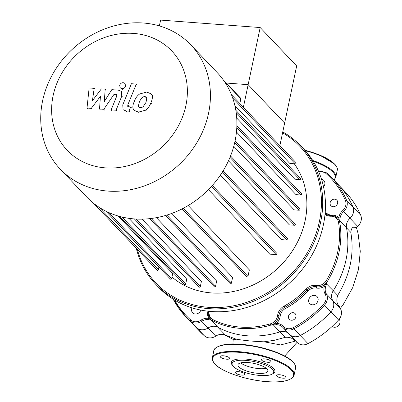 <?xml version="1.0" encoding="UTF-8"?>
<svg xmlns="http://www.w3.org/2000/svg" width="402" height="402" viewBox="0 0 402 402"><rect width="100%" height="100%" fill="white"/><g stroke="black" fill="none" stroke-linecap="round" stroke-linejoin="round"><path stroke-width="0.6" d="M240.647 362.875A15.266 4.633 -168.1 0 0 259.054 368.624A15.266 4.633 -168.1 0 0 266.164 368.252M247.758 362.503A15.266 4.633 -168.1 0 0 237.969 364.775A15.266 4.633 -168.1 0 0 258.059 373.342A15.266 4.633 -168.1 0 0 267.848 371.071A15.266 4.633 -168.1 0 0 247.758 362.503M272.209 374.091L273.33 373.443A22.281 6.764 -168.1 0 0 268.837 365.187A22.281 6.764 -168.1 0 0 245.592 359.066A22.281 6.764 -168.1 0 0 231.994 364.73L232.758 365.78A21.266 6.457 -168.1 0 0 260.084 375.473A21.266 6.457 -168.1 0 0 272.209 374.091A21.266 6.457 -168.1 0 0 267.923 366.212A21.266 6.457 -168.1 0 0 245.733 360.373A21.266 6.457 -168.1 0 0 232.758 365.78M276.832 376.136A4.809 1.462 -168.1 0 0 281.938 378.066A4.809 1.462 -168.1 0 0 285.968 377.458A4.809 1.462 -168.1 0 0 285.691 376.795A4.809 1.462 -168.1 0 0 280.586 374.86A4.809 1.462 -168.1 0 0 276.556 375.473A4.809 1.462 -168.1 0 0 276.832 376.136M267.782 362.282A4.809 1.462 -168.1 0 0 270.868 361.569A4.809 1.462 -168.1 0 0 264.536 358.865A4.809 1.462 -168.1 0 0 261.451 359.584A4.809 1.462 -168.1 0 0 267.782 362.282M229.381 357.825A4.809 1.462 -168.1 0 0 224.281 355.891A4.809 1.462 -168.1 0 0 220.246 356.499A4.809 1.462 -168.1 0 0 220.527 357.162A4.809 1.462 -168.1 0 0 225.628 359.097A4.809 1.462 -168.1 0 0 229.663 358.483A4.809 1.462 -168.1 0 0 229.381 357.825M238.431 371.674A4.809 1.462 -168.1 0 0 235.346 372.393A4.809 1.462 -168.1 0 0 241.677 375.091A4.809 1.462 -168.1 0 0 244.763 374.373A4.809 1.462 -168.1 0 0 238.431 371.674M339.177 319.278A5.065 4.417 136.5 0 1 339.956 322.876A5.065 4.417 136.5 0 1 332.122 326.459M273.229 324.474L270.933 325.087L276.682 324.721A1.015 0.367 -89.7 0 1 276.476 323.414L273.229 324.474L273.234 324.806L279.973 331.896A10.125 8.829 136.5 0 1 288.802 333.665A10.125 8.829 -43.5 0 0 279.973 331.896A88.108 76.822 136.5 0 1 217.899 327.253A10.125 8.829 -43.5 0 0 208.04 328.017A10.125 8.829 136.5 0 1 196.734 327.771A100.771 87.857 136.5 0 1 191.885 323.092A100.771 87.857 -43.5 0 0 196.734 327.771A10.125 8.829 -43.5 0 0 208.04 328.017A10.125 8.829 136.5 0 1 217.899 327.253L211.161 320.163L212.532 320.716L210.934 319.816A1.015 0.774 113.5 0 0 211.161 320.163L208.754 319.64A1.015 0.407 98.3 0 1 208.678 318.344A11.14 9.713 -43.5 0 0 200.889 320.193L201.678 321.319A10.125 8.829 136.5 0 1 208.754 319.64M285.144 337.338L274.787 340.208L264.074 341.811C253.496 341.414 244.19 340.529 236.145 339.157L225.346 335.087L217.899 327.253A88.108 76.822 136.5 0 0 279.973 331.896L285.144 337.338C289.279 337.007 292.169 337.921 293.802 340.082A10.125 8.829 136.5 0 1 296.515 341.78M264.074 341.811L280.601 344.941L295.611 341.037M318.691 171.694A9.115 7.945 136.5 0 1 325.731 173.272A99.756 86.973 136.5 0 1 345.373 200.427A1.015 0.472 -23.4 0 1 346.599 200.317A100.771 87.857 -43.5 0 0 331.615 177.563L337.976 184.262A100.771 87.857 136.5 0 1 352.966 207.015A100.771 87.857 -43.5 0 0 337.976 184.262L345.69 192.377A100.771 87.857 -43.5 0 1 360.679 215.13A10.125 8.829 -43.5 0 1 357.71 226.411A10.125 8.829 136.5 0 0 356.202 228.07C353.182 226.1 351.378 227.537 350.8 232.376C354.529 253.913 350.147 274.908 337.67 295.359C336.132 300.4 336.755 304.113 339.539 306.495A10.125 8.829 136.5 0 0 340.388 308.605A10.125 8.829 -43.5 0 1 338.584 319.972L330.871 311.857A100.771 87.857 136.5 0 1 300.264 335.514A10.125 8.829 136.5 0 1 289.37 334.268A10.125 8.829 136.5 0 1 289.209 334.087A10.125 8.829 -43.5 0 0 289.37 334.268A10.125 8.829 -43.5 0 0 300.264 335.514A100.771 87.857 -43.5 0 0 330.871 311.857A10.125 8.829 -43.5 0 0 332.675 300.49A10.125 8.829 136.5 0 1 330.871 311.857L323.504 304.213A99.756 86.973 136.5 0 1 293.204 327.635A9.115 7.945 136.5 0 1 283.254 326.354A11.14 9.713 -43.5 0 0 276.476 323.414A11.14 9.713 -43.5 0 0 280.199 316.093A1.015 0.347 6.2 0 1 278.908 315.761A10.125 8.829 136.5 0 1 284.777 307.304A75.45 65.782 -43.5 0 0 306.917 290.189A10.125 8.829 136.5 0 1 316.424 286.767A10.125 8.829 -43.5 0 0 327.334 281.49L324.319 286.435A11.14 9.713 -43.5 0 0 325.128 293.988A9.115 7.945 136.5 0 1 323.504 304.213M173.202 299.224A100.771 87.857 -43.5 0 0 185.518 316.399L199.598 331.213A100.771 87.857 -43.5 0 0 204.447 335.886A10.125 8.829 -43.5 0 0 215.753 336.132A10.125 8.829 136.5 0 1 225.271 335.193L225.346 335.087M345.373 200.427A9.115 7.945 136.5 0 1 342.705 210.578A11.14 9.713 -43.5 0 0 338.786 217.773L339.796 222.351L339.76 220.763L346.499 227.854A10.125 8.829 136.5 0 1 349.996 218.296A10.125 8.829 -43.5 0 0 352.966 207.015A10.125 8.829 136.5 0 1 349.996 218.296A10.125 8.829 -43.5 0 0 346.499 227.854A88.108 76.822 136.5 0 1 333.253 290.711A10.125 8.829 -43.5 0 0 332.675 300.49A10.125 8.829 136.5 0 1 333.253 290.711L326.163 283.561M296.922 342.202A10.125 8.829 -43.5 0 0 297.083 342.383A10.125 8.829 -43.5 0 0 307.977 343.63A100.771 87.857 -43.5 0 0 338.584 319.972M233.869 339.806L236.145 339.157M60.245 169.136L86.706 196.98A90.133 78.586 -43.5 0 0 134.338 218.924A90.133 78.586 -43.5 0 0 224.623 168.327A90.133 78.586 -43.5 0 0 217.387 72.797L190.92 44.954A90.133 78.586 -43.5 0 0 143.293 23.009A90.133 78.586 -43.5 0 0 53.004 73.606A90.133 78.586 -43.5 0 0 60.245 169.136A90.133 78.586 -43.5 0 0 107.872 191.081A90.133 78.586 -43.5 0 0 198.161 140.479A90.133 78.586 -43.5 0 0 190.92 44.954M105.334 167.87A72.109 62.868 136.5 0 1 53.114 95.676A72.109 62.868 136.5 0 1 133.67 33.416A72.109 62.868 136.5 0 1 185.885 105.61A72.109 62.868 136.5 0 1 105.334 167.87M171.981 277.038A83.807 73.069 -43.5 0 0 211.517 292.932A83.807 73.069 -43.5 0 0 292.912 250.119A83.807 73.069 -43.5 0 0 294.294 163.78M234.879 105.6L289.852 163.448L295.284 163.855A0.759 0.663 -43.5 0 0 295.983 162.624L231.441 94.706M236.723 118.077L294.792 179.181L299.781 179.558A0.759 0.663 -43.5 0 0 300.48 178.327L235.813 110.279M236.456 131.977L296.008 194.638L300.852 195A0.759 0.663 -43.5 0 0 301.555 193.769L236.863 125.7M233.763 146.328L294.138 209.864L299.038 210.231A0.759 0.663 -43.5 0 0 299.736 209L235.059 140.941M228.477 160.81L289.355 224.869L294.48 225.256A0.759 0.663 136.5 0 0 295.179 224.025L230.537 155.996M220.286 175.282L281.45 239.642L287.033 240.059A0.759 0.663 136.5 0 0 287.731 238.828L223.135 170.86M208.442 189.638L269.727 254.134L276.159 254.612A0.759 0.663 136.5 0 0 276.857 253.381L212.336 185.483M182.126 208.884L246.727 276.867A0.759 0.663 -43.5 0 0 247.979 276.395L249.351 269.883L188.196 205.528M165.498 215.497L230.15 283.531A0.759 0.663 -43.5 0 0 231.401 283.058L232.592 277.41L171.78 213.417M149.624 218.663L214.306 286.726A0.759 0.663 -43.5 0 0 215.557 286.259L216.648 281.068L156.403 217.673M134.389 218.929L199.075 286.998A0.759 0.663 -43.5 0 0 200.327 286.531L201.372 281.566L142.047 219.14M279.872 145.67L284.636 123.072L248.145 84.671L226.256 83.038L248.145 84.671L260.179 27.547L296.671 65.948L284.636 123.072L248.145 84.671L243.381 107.269M239.823 103.525L240.823 98.781A0.759 0.663 -43.5 0 0 240.672 98.209L223.281 79.903M122.012 217.025L185.684 284.023L186.719 279.114L128.967 218.341M108.982 212.638L171.654 278.591L172.719 273.536L118.002 215.959M158.926 266.983L158.358 269.692A0.759 0.663 136.5 0 1 157.107 270.164L93.5 203.231M171.654 278.591A0.759 0.663 136.5 0 1 170.403 279.063L105.897 211.181M185.684 284.023A0.759 0.663 136.5 0 1 184.433 284.495L119.781 216.462M191.995 307.847A5.065 4.417 -43.5 0 0 192.628 312.766A5.065 4.417 -43.5 0 0 198.889 312.867A5.065 4.417 -43.5 0 0 200.839 310.093M323.509 186.835A5.065 4.417 -43.5 0 0 323.821 180.473A5.065 4.417 -43.5 0 0 321.51 179.282M315.997 303.671A5.065 4.417 -43.5 0 0 317.077 296.601A5.065 4.417 -43.5 0 0 310.811 296.505A5.065 4.417 -43.5 0 0 309.736 303.575A5.065 4.417 -43.5 0 0 315.997 303.671M335.951 205.809A4.05 3.533 -43.5 0 0 336.816 200.151A4.05 3.533 -43.5 0 0 331.801 200.07A4.05 3.533 -43.5 0 0 330.941 205.729A4.05 3.533 -43.5 0 0 335.951 205.809M294.304 319.324A4.05 3.533 -43.5 0 0 295.168 313.666A4.05 3.533 -43.5 0 0 290.154 313.59A4.05 3.533 -43.5 0 0 289.294 319.248A4.05 3.533 -43.5 0 0 294.304 319.324M301.008 146.092L303.741 148.966A100.264 87.415 136.5 0 1 282.4 289.018A100.264 87.415 136.5 0 1 158.383 287.103L155.649 284.229A100.264 87.415 -43.5 0 0 279.666 286.139A100.264 87.415 -43.5 0 0 301.008 146.092A100.264 87.415 -43.5 0 0 282.767 131.946M136.313 248.28A100.264 87.415 -43.5 0 0 155.649 284.229M282.581 132.826A99.249 86.53 136.5 0 1 278.807 285.063A99.249 86.53 136.5 0 1 137.348 249.371M276.682 324.721A10.125 8.829 136.5 0 1 282.676 327.213A10.125 8.829 136.5 0 1 282.832 327.379A1.015 0.497 -41.7 0 1 282.837 327.384A10.125 8.829 -43.5 0 0 283.008 327.57A10.125 8.829 -43.5 0 0 293.902 328.816A100.771 87.857 -43.5 0 0 324.509 305.158A10.125 8.829 -43.5 0 0 326.313 293.792A10.125 8.829 136.5 0 1 325.575 286.927A1.015 0.281 -164.4 0 0 324.319 286.435A11.14 9.713 -43.5 0 1 316.474 288.058A1.015 0.417 100.3 0 0 316.424 286.767A1.015 0.417 100.3 0 1 316.374 285.475A11.14 9.713 -43.5 0 0 305.917 289.244L307.917 291.138A9.115 7.945 136.5 0 1 316.474 288.058M325.575 286.927L327.334 281.49A88.108 76.822 -43.5 0 0 339.796 222.351A10.125 8.829 -43.5 0 0 337.72 218.125A10.125 8.829 -43.5 0 0 331.414 215.638A1.015 0.357 -91.6 0 0 331.278 215.572L325.107 213.155A10.125 8.829 136.5 0 0 331.158 215.638M350.8 232.376L346.499 227.854A88.108 76.822 136.5 0 1 333.253 290.711L337.67 295.359M210.934 319.816L208.678 318.344A11.14 9.713 -43.5 0 1 207.965 311.193M331.715 215.567A1.015 0.357 88.4 0 0 331.856 215.05A11.14 9.713 -43.5 0 1 338.786 217.773A1.015 0.332 8.1 0 1 340.072 218.14A10.125 8.829 136.5 0 1 343.635 211.598A10.125 8.829 -43.5 0 0 346.599 200.317L360.679 215.13M339.454 220.472A1.015 0.729 -2.7 0 1 339.76 220.763L340.072 218.14M144.896 96.45L146.841 97.49L146.037 102.319L142.951 107.022L140.293 107.716L138.383 106.681L139.208 101.812L142.278 97.148L144.896 96.45L145.614 97.209M146.574 97.118L146.841 97.49M138.665 107.063L139.027 107.359M134.303 101.445C135.539 98.048 137.318 95.565 139.635 93.998L146.695 92.043L151.067 93.832L151.825 94.912C152.76 96.721 152.469 99.314 150.941 102.686C149.69 106.113 147.906 108.61 145.589 110.168L138.494 112.123L134.173 110.359L133.404 109.259C132.459 107.455 132.76 104.847 134.303 101.445M152.544 95.671L151.825 94.912M122.746 104.927L131.414 83.716L136.318 84.083L127.776 104.992L127.766 106.53L130.675 107.038L128.982 111.183L126.193 110.972L123.102 109.746L122.746 104.927M137.037 84.842L136.318 84.083M131.394 107.796L130.675 107.038M129.705 111.937L128.982 111.183M125.605 85.912C125.052 87.736 123.846 88.666 121.997 88.701L120.288 87.917L119.655 85.465C120.213 83.641 121.419 82.711 123.268 82.671L124.972 83.46L125.605 85.912M100.44 96.349L91.294 108.364L87.008 108.043L89.133 87.968L94.194 88.35L92.41 100.716L101.364 88.882L105.203 89.169L104.284 101.605L111.786 89.666L118.294 90.138L121.399 91.36L121.766 96.163L116.057 110.228L111.153 109.862L116.731 96.118L116.741 94.586L114.183 94.108L103.811 109.299L99.52 108.977L100.44 96.349M92.018 109.118L91.294 108.364M87.726 108.801L87.008 108.043M94.917 89.108L94.194 88.35M105.922 89.927L105.203 89.169M116.776 110.987L116.057 110.228M111.872 110.62L111.153 109.862M114.907 94.867L114.183 94.108M104.53 110.058L103.811 109.299M100.244 109.736L99.52 108.977M159.378 25.904L160.604 20.1L260.179 27.547M295.576 368.041A41.778 12.683 -168.1 0 0 293.158 362.302A41.778 12.683 -168.1 0 0 240.607 344.594A41.778 12.683 -168.1 0 0 213.819 350.81C213.341 347.725 222.522 343.077 236.497 344.037L257.134 346.614L277.958 352.85C284.963 355.74 289.998 358.76 293.063 361.921C295.41 364.9 296.249 366.941 295.576 368.041L294.083 375.121A41.778 12.683 -168.1 0 0 291.666 369.383A41.778 12.683 -168.1 0 0 239.115 351.675A41.778 12.683 -168.1 0 0 212.326 357.891L213.819 350.81M267.034 381.629A41.27 12.532 -168.1 0 0 291.103 369.82A41.27 12.532 -168.1 0 0 239.185 352.328A41.27 12.532 -168.1 0 0 215.11 364.137A41.27 12.532 -168.1 0 0 267.034 381.629M292.792 361.795A41.27 12.532 -168.1 0 0 255.18 346.248A41.27 12.532 -168.1 0 0 217.07 347.142M333.866 179.935A41.27 12.532 -168.1 0 0 332.786 172.006A41.27 12.532 -168.1 0 0 313.279 161.318M304.902 150.217L319.359 154.921L334.745 164.106C337.057 166.961 337.896 169.001 337.263 170.227L335.77 177.307A41.778 12.683 -168.1 0 0 333.353 171.569A41.778 12.683 -168.1 0 0 312.726 160.448M337.263 170.227A41.778 12.683 -168.1 0 0 334.846 164.488A41.778 12.683 -168.1 0 0 305.329 150.69M334.479 163.981A41.27 12.532 -168.1 0 0 304.932 150.253M200.889 320.193A9.115 7.945 136.5 0 1 190.714 319.972A1.015 0.492 131.4 0 0 190.372 321.072A10.125 8.829 -43.5 0 0 201.678 321.319L215.753 336.132M204.447 335.886L190.372 321.072A100.771 87.857 -43.5 0 1 185.518 316.399L173.187 299.214M357.71 226.411L342.705 210.578M325.128 293.988A1.015 0.487 149.9 0 1 326.313 293.792L340.388 308.605M307.977 343.63L293.902 328.816L293.204 327.635M98.967 207.196L158.358 269.692M234.713 142.539L299.038 210.231M222.401 172.051L287.033 240.059M211.427 186.498L276.159 254.612M229.974 157.378L294.48 225.256M136.193 219.045L200.327 286.531M151.152 218.487L215.557 286.259M166.82 215.1L231.401 283.058M183.262 208.296L247.979 276.395M224.396 81.5L240.823 98.781M236.793 127.59L300.852 195M236.17 112.62L299.781 179.558M232.668 97.962L295.284 163.855M282.676 327.213L282.837 327.384A1.015 0.497 -41.7 0 1 283.254 326.354M190.714 319.972A99.756 86.973 136.5 0 1 174.699 300.143M208.467 311.248A10.125 8.829 -43.5 0 0 210.402 319.138A10.125 8.829 -43.5 0 0 212.532 320.716A1.015 0.472 -63.1 0 1 212.713 319.505A9.115 7.945 136.5 0 1 208.985 311.304M325.731 173.272A1.015 0.492 -48.6 0 1 326.746 172.87A1.015 0.492 -48.6 0 1 326.761 172.885A100.771 87.857 -43.5 0 1 331.615 177.563L326.746 172.87L318.454 171.157M331.856 215.05A9.115 7.945 136.5 0 1 325.233 211.552M212.532 320.716A88.108 76.822 -43.5 0 0 270.933 325.087A10.125 8.829 -43.5 0 0 278.908 315.761A1.015 0.347 -173.8 0 0 277.621 315.429A9.115 7.945 136.5 0 1 270.44 323.821A87.098 75.938 136.5 0 1 212.713 319.505M280.199 316.093A9.115 7.945 136.5 0 1 285.48 308.48L284.073 306.123A11.14 9.713 -43.5 0 0 277.621 315.429M285.48 308.48A76.465 66.667 -43.5 0 0 307.917 291.138M324.997 214.361A11.14 9.713 -43.5 0 0 330.967 216.226A1.015 0.357 -91.6 0 1 331.278 215.572L337.72 218.125M330.967 216.226A9.115 7.945 136.5 0 1 338.509 222.266A1.015 0.427 -9.4 0 1 339.796 222.351M338.509 222.266A87.098 75.938 136.5 0 1 326.193 280.727L327.334 281.49M326.193 280.727A9.115 7.945 136.5 0 1 316.374 285.475M270.933 325.087A1.015 0.251 -106.3 0 1 270.44 323.821M305.917 289.244A74.44 64.898 136.5 0 1 284.073 306.123M139.926 102.57L139.208 101.812M142.996 97.907L142.278 97.148M151.66 103.445L150.941 102.686M146.313 110.927L145.589 110.168M139.213 112.882L138.494 112.123M128.499 105.751L127.776 104.992M126.911 111.731L126.193 110.972M122.716 89.46L121.997 88.701M122.484 96.922L121.766 96.163M116.429 94.983L115.711 94.224M212.326 357.891C211.658 358.991 212.497 361.031 214.844 364.016C222.422 372.614 250.893 381.523 271.576 381.9C285.902 382.945 294.887 377.729 294.083 375.121M334.022 180.101L335.77 177.307M340.313 308.475L343.353 304.344L352.775 287.485L358.519 269.35L360.277 251.245L358.102 233.527L356.463 227.733M297.083 342.383L282.837 327.384M224.567 334.896L233.853 339.801L234.004 343.996M297.063 342.363L284.722 356.001M208.382 311.243L210.402 319.138"/></g></svg>
